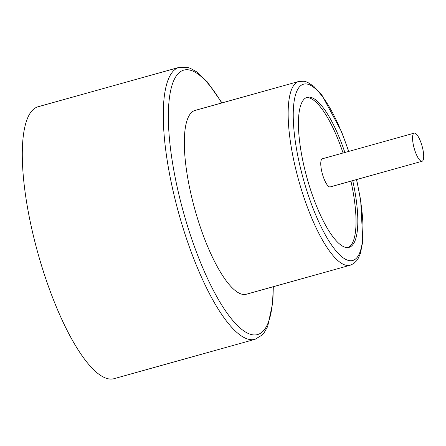 <?xml version="1.0" encoding="UTF-8"?>
<svg xmlns="http://www.w3.org/2000/svg" width="446" height="446" viewBox="0 0 446 446"><rect width="100%" height="100%" fill="white"/><g stroke="black" fill="none" stroke-linecap="round" stroke-linejoin="round"><path stroke-width="0.67" d="M344.881 152.493A77.888 21.86 74.4 0 0 307.177 97.312A77.888 21.86 74.4 0 0 307.077 178.21A77.888 21.86 74.4 0 0 349.079 247.352A77.888 21.86 74.4 0 0 352.736 180.624M356.627 179.537L360.68 200.299L362.832 241.191L360.407 253.428L358.088 258.619L356.755 260.603L353.717 263.553L350.188 265.236L246.354 294.232A95.416 26.777 -105.6 0 1 196.374 214.649A95.416 26.777 -105.6 0 1 195.03 110.435L298.865 81.44L304.272 81.256L307.467 82.242L313.761 86.279L321.984 95.254L341.508 131.609L348.772 151.406M273.314 286.706L272.857 302.221L267.633 326.583L264.138 332.722L262.242 334.935L255.062 339.311L114.081 378.676A141.176 39.616 -105.6 0 1 40.134 260.927A141.176 39.616 -105.6 0 1 38.144 106.733L179.125 67.368L187.27 67.324L190.174 68.249L196.535 71.784L207.217 81.791L221.991 102.909M343.08 152.995A77.888 21.86 74.4 0 0 306.296 97.635M348.159 247.536A77.888 21.86 74.4 0 0 350.935 181.126M414.206 133.137L322.402 158.77A14.606 4.098 74.4 0 0 322.38 173.94A14.606 4.098 74.4 0 0 330.257 186.902L422.061 161.268A14.606 4.098 74.4 0 0 421.855 145.312A14.606 4.098 74.4 0 0 414.206 133.137A14.606 4.098 74.4 0 0 414.183 148.301A14.606 4.098 74.4 0 0 422.061 161.268M348.621 151.45A91.519 25.684 74.4 0 0 300.989 85.442A91.519 25.684 74.4 0 0 304.802 184.148A91.519 25.684 74.4 0 0 351.415 260.72A91.519 25.684 74.4 0 0 356.477 179.582M350.188 265.236A95.416 26.777 -105.6 0 1 300.208 185.653A95.416 26.777 -105.6 0 1 298.865 81.44M221.707 102.987A137.279 38.523 74.4 0 0 172 85.337A137.279 38.523 74.4 0 0 185.703 220.051A137.279 38.523 74.4 0 0 242.351 329.862A137.279 38.523 74.4 0 0 273.03 286.784M255.062 339.311A141.176 39.616 -105.6 0 1 181.109 221.562A141.176 39.616 -105.6 0 1 179.125 67.368"/></g></svg>
